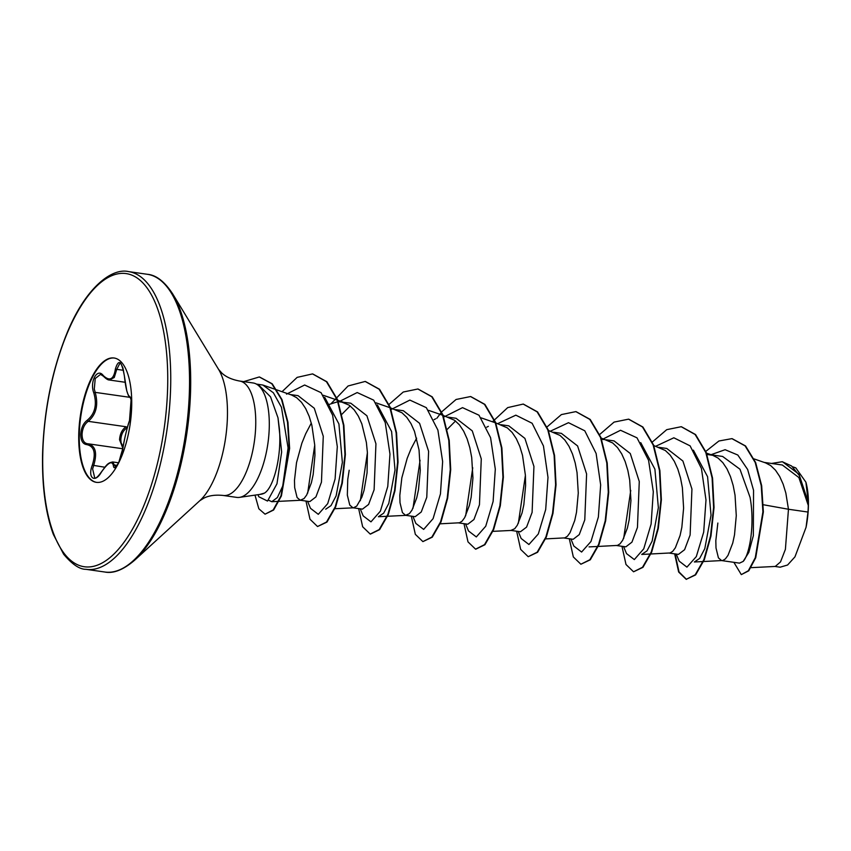 <?xml version="1.0" encoding="UTF-8"?>
<svg xmlns="http://www.w3.org/2000/svg" width="851" height="851" viewBox="0 0 851 851"><rect width="100%" height="100%" fill="white"/><g stroke="black" fill="none" stroke-linecap="round" stroke-linejoin="round"><path stroke-width="1.28" d="M103.322 375.621A1.128 0.766 139.4 0 0 103.428 376.238L100.524 374.366L95.227 378.525L94.291 389.067L95.195 392.364C98.556 404.821 96.237 414.48 88.238 421.341C84.483 424.106 82.419 428.457 82.058 434.404C82.175 440.158 84.079 443.286 87.759 443.775L87.674 443.765A1.128 0.894 -87.5 0 1 87.759 443.775C95.557 445.52 97.514 452.806 93.642 465.635L92.61 468.944L94.716 477.815C95.695 478.719 97.897 476.815 101.29 472.103L101.301 472.273C94.855 483.719 87.355 477.794 92.291 465.189C96.11 453.104 94.27 446.243 86.759 444.616C82.855 444.105 80.834 440.712 80.717 434.446C81.111 427.979 83.302 423.234 87.281 420.203C94.972 413.788 97.152 404.693 93.823 392.949C89.376 381.737 97.301 367.292 103.322 375.621C109.779 381.652 113.8 379.429 115.396 368.951C118.672 358.516 121.672 360.888 124.395 376.057C125.767 388.907 127.607 395.768 129.937 396.64L131.724 401.651M131.394 412.437L129.426 421.054C126.927 428.213 124.757 437.297 122.884 448.286L119.555 439.776C119.959 433.808 122.129 429.468 126.065 426.755A1.128 0.702 -119.6 0 1 126.959 427.904C123.257 430.34 121.214 434.287 120.831 439.733L121.108 442.765L123.087 446.775M96.588 482.368A62.793 25.232 98.1 0 1 79.281 434.872A62.793 25.232 98.1 0 1 114.396 358.048M78.739 434.797A62.793 25.232 98.1 0 1 114.119 358.005A62.793 25.232 98.1 0 1 131.703 405.544A62.793 25.232 98.1 0 1 96.323 482.336A62.793 25.232 98.1 0 1 78.739 434.797M259.746 494.431L264.416 493.123C273.299 488.038 281.83 457.232 279.426 429.17L278 417.83L270.533 396.821L258.895 385.195L255.747 383.748A57.794 23.222 98.1 0 1 269.278 426.713A57.794 23.222 98.1 0 1 239.471 497.378A57.794 23.222 98.1 0 1 236.716 497.388L223.164 495.452A57.794 23.222 -81.9 0 0 255.736 424.777A57.794 23.222 -81.9 0 0 239.556 381.025C231.791 379.578 225.855 376.897 221.749 372.983L218.59 369.398L172.7 293.925C164.605 281.564 156.169 275.022 147.383 274.299L128.586 271.607C112.141 267.629 85.462 287.127 66.516 334.347C51.815 371.121 43.827 411.31 42.55 454.913C42.039 487.091 45.656 513.621 53.39 534.492L63.634 554.203C72.144 564.341 79.579 569.383 85.951 569.319A150.372 60.41 -81.9 0 0 170.679 385.439A150.372 60.41 -81.9 0 0 128.586 271.607M264.416 493.123A51.603 20.732 98.1 0 1 261.002 494.25L239.471 497.378M751.029 567.66L775.272 566.447L780.527 561.894L785.399 549.352L788.462 509.249L807.982 512.047A51.603 20.732 -81.9 0 0 808.28 505.717A51.603 20.732 -81.9 0 0 808.29 505.42L798.866 477.528L782.409 465.071M763.315 504.739L788.462 509.249L785.845 493.059L783.154 484.187L779.676 476.454L775.484 470.178L770.676 465.582L765.687 462.933L754.071 458.902M739.551 563.107L743.168 561.415C749.529 554.852 755.05 524.535 750.071 497.378L739.966 469.22L722.701 456.508M717.85 523.046L715.819 540.683L715.999 547.938L718.425 557.873L721.595 560.575L739.54 563.139M703.575 561.522L722.818 560.501L725.403 558.873L728.02 555.331L732.732 543.108L734.509 534.864L736.275 515.653L735.041 495.229L733.179 485.517L730.488 476.634L727.009 468.912L722.818 462.636L718.01 458.04L712.691 455.285L706.958 454.477M678.502 554.341L684.587 549.714L690.118 535.013L691.937 489.059L682.906 461.029L666.79 448.466L658.812 447.318M650.898 553.98L670.152 552.959L672.737 551.331L675.354 547.789L680.066 535.566L681.842 527.322L683.608 508.111L682.374 487.687L680.513 477.975L677.822 469.092L674.343 461.37L670.152 455.094L665.333 450.498L653.791 445.573M616.549 545.523L625.825 546.853L631.942 542.151L637.452 527.418L639.271 481.517L630.272 453.509L614.124 440.956M598.232 546.438L617.486 545.417L620.071 543.789L622.687 540.247L627.4 528.024L629.176 519.78L630.942 500.569L629.708 480.145L627.847 470.433L625.155 461.55L621.677 453.828L617.486 447.552L612.667 442.956L601.136 438.031M563.873 537.981L573.159 539.311L579.254 534.609L584.775 519.887L586.605 473.975L577.584 445.945L561.458 433.425M545.576 538.896L564.819 537.875L567.404 536.247L570.021 532.705L574.733 520.482L576.51 512.238L578.276 493.027L577.042 472.603L575.18 462.891L572.489 454.009L569.011 446.286L564.819 440.01L560.001 435.414L548.459 430.489M520.504 531.715L526.588 527.088L532.109 512.387L533.939 466.433L524.907 438.403L508.792 425.84L500.813 424.692M520.493 531.769L510.93 530.407L514.738 528.705L517.355 525.163L522.067 512.93L523.844 504.696L525.61 485.474L525.397 475.23L522.514 455.349L519.823 446.467L516.344 438.744L512.153 432.468L507.334 427.872L495.793 422.947M458.54 522.897L467.827 524.227L473.943 519.525L479.453 504.792L481.272 458.891L472.273 430.883L456.125 418.33M440.233 523.812L459.487 522.78L462.072 521.163L464.689 517.621L469.401 505.388L471.177 497.154L472.943 477.932L471.709 457.519L469.848 447.807L467.156 438.925L463.678 431.202L459.487 424.926L454.668 420.33L443.126 415.405M416.639 438.18L411.033 448.839L407.193 458.306L401.853 477.783L399.81 495.431L400.002 502.686L402.427 512.621L405.597 515.323L415.16 516.685L421.256 511.983L426.776 497.261L428.606 451.349L419.586 423.319L403.448 410.799M405.597 515.323L409.405 513.621L412.022 510.079L416.735 497.846L418.511 489.612L420.277 470.39L419.043 449.977L414.49 431.383L411.012 423.66L406.821 417.384L402.002 412.788L390.46 407.863M362.505 509.089L368.589 504.462L374.11 489.761L375.94 443.807L366.909 415.777L350.793 403.204L338.294 401.683M349.187 470.241L347.751 479.485L347.336 495.144L349.761 505.079L352.931 507.781M334.9 508.728L353.495 507.802L356.739 506.079L361.845 497.218L364.068 490.304L367.068 472.794L367.398 452.604L366.377 442.435L361.824 423.841L358.345 416.118L354.154 409.842L349.335 405.246L341.23 401.842M311.306 423.096L305.7 433.755L301.86 443.222L296.51 462.699L294.478 480.347L294.669 487.602L297.095 497.537L300.265 500.239L309.828 501.601L315.934 496.899L321.455 482.155L323.274 436.265L314.274 408.257L298.116 395.704M300.265 500.239L304.073 498.537L306.69 494.995L311.392 482.762L313.179 474.518L314.944 455.306L314.732 445.062L311.849 425.181L309.158 416.299L305.679 408.576L301.488 402.3L296.669 397.704L291.68 395.055L277.096 389.992M604.561 439.552L601.636 439.393M488.336 426.351L486.698 427.202M435.669 418.809L434.031 419.66M337.89 401.693L328.699 404.576M782.495 461.753L799.025 474.294L808.269 502.292L805.897 482.166L795.813 467.89L793.026 466.901M807.982 512.047L806.067 527.29L794.972 556.831L787.579 565.021L780.122 567.192L774.74 566.426M711.032 454.7L725.116 449.7L737.828 455.04L747.635 469.486L753.55 490.304L753.348 535.651L748.806 552.427L743.168 561.415M705.787 451.402L718.914 440.999L731.913 438.637L745.114 445.892L755.199 462.455L761.23 485.634L762.911 511.823L755.294 557.671L748.327 570.744L741.306 574.616L733.881 562.33M771.517 463.455L782.271 461.721L791.611 465.997L799.334 475.496L808.29 505.42M732.137 438.669L745.55 445.956L755.635 462.519L761.666 485.698L763.358 511.887L755.731 557.735L748.763 570.808L741.306 574.616M808.195 501.665L808.28 505.26M256.513 384.099L262.853 385.035L273.384 392.8L281.447 407.257L288.085 447.924L282.734 486.027L277.383 497.527L271.777 501.707L268.565 500.197M324.72 397.364L338.911 423.926L342.368 462.423L336.134 495.835L330.996 505.632L325.72 509.185M341.9 414.256L350.197 405.906M377.387 404.916L391.588 431.478L395.024 469.975L388.801 503.377L383.663 513.174L378.387 516.727L387.099 516.291M447.232 429.34L455.53 420.99M640.729 442.616L654.898 469.135L658.366 507.717L652.143 541.076L647.005 550.874L641.718 554.437L650.43 554.012M693.395 450.168L707.575 476.688L711.032 515.206L704.809 548.618L699.671 558.416L694.384 561.979L703.096 561.554M239.556 381.025L253.098 382.961A57.794 23.222 98.1 0 1 255.747 383.748M676.237 554.075L679.172 561.128L686.927 567.128L696.309 556.586L703.692 532.12L705.99 500.005L701.447 468.55L690.118 445.871L673.832 437.786L655.738 446.254M630.74 490.421L623.666 538.406M623.57 546.533L626.517 553.607L634.325 559.575L643.75 548.831L651.111 524.088L653.302 491.761L648.568 460.274L637.005 437.839L620.528 430.266L602.359 439.382M570.915 538.991L573.84 546.044L581.605 552.044L590.977 541.491L598.37 517.025L600.657 484.91L596.115 453.466L584.775 430.787L568.5 422.692L550.406 431.17M525.407 475.337L518.333 523.322M518.238 531.45L521.163 538.492L528.928 544.502L538.311 533.971L545.693 509.504L547.991 477.39L543.449 445.935L532.12 423.255L515.834 415.16L497.739 423.628M472.741 467.795L465.667 515.791M465.571 523.908L468.507 530.971L476.315 536.938L485.74 526.216L493.112 501.484L495.303 469.146L490.57 437.659L479.007 415.224L462.529 407.64L444.35 416.756M420.064 460.253L413.001 508.238M412.905 516.366L415.852 523.439L423.66 529.396L433.085 518.663L440.446 493.931L442.637 461.593L437.903 430.106L426.34 407.672L409.863 400.087L391.694 409.214M367.398 452.711L360.335 500.696M360.239 508.824L363.175 515.876L370.972 521.854L380.397 511.143L387.779 486.41L389.971 454.083L385.237 422.585L373.674 400.14L357.197 392.545L339.017 401.672M314.732 445.169L307.668 493.154M307.573 501.282L310.498 508.324L318.295 514.323L327.709 503.643L335.092 478.964L337.304 446.669L332.613 415.171L321.093 392.683L304.647 385.003L286.5 394.13M257.959 494.697L258.81 496.75L267.512 501.058L276.969 483.783L281.649 451.966L278 417.83M674.641 553.852L678.662 572.032L686.214 579.329L695.182 574.829L703.894 559.618L710.542 535.928L713.606 507.313L712.117 478.039L705.809 452.498L695.129 434.499L681.215 426.713L666.737 429.659L652.355 442.02M621.975 546.31L625.996 564.5L633.559 571.787L642.526 567.266L651.238 552.054L657.876 528.365L660.94 499.75L659.451 470.475L653.142 444.945L642.462 426.947L628.549 419.16L614.071 422.107L599.689 434.478M569.308 538.768L573.329 556.948L580.882 564.234L589.839 559.745L598.561 544.523L605.21 520.833L608.274 492.197L606.784 462.912L600.466 437.361L589.775 419.373L575.84 411.618L561.383 414.586L547.023 426.936M516.642 531.226L520.652 549.395L528.205 556.692L537.162 552.214L545.885 537.002L552.544 513.323L555.607 484.687L554.118 455.402L547.799 429.851L537.119 411.852L523.195 404.076L507.707 407.608L492.452 421.788M463.976 523.673L467.997 541.874L475.56 549.161L484.517 544.651L493.229 529.428L499.877 505.749L502.941 477.134L501.452 447.86L495.144 422.33L484.464 404.331L470.55 396.545L456.072 399.481L441.69 411.852M441.414 412.182L436.85 418.288M411.31 516.131L415.331 534.332L422.894 541.608L431.851 537.098L440.563 521.876L447.211 498.197L450.275 469.571L448.785 440.297L442.467 414.756L431.787 396.768L417.873 388.992L403.257 392.024L388.758 404.64M358.643 508.59L362.654 526.769L370.206 534.066L379.174 529.577L387.896 514.366L394.545 490.665L397.608 462.029L396.119 432.744L389.79 407.193L379.11 389.205L365.175 381.45L348.091 385.971L331.518 403.204M305.977 501.048L309.987 519.227L317.54 526.524L326.497 522.046L335.22 506.834L341.868 483.145L344.942 454.519L343.453 425.234L337.134 399.693L326.454 381.695L312.53 373.908L297.137 377.376L282.043 391.705M254.992 495.122L258.842 508.781L265.055 514.185L273.182 509.951L280.968 495.888L289.191 448.36L287.51 422.16L281.553 399.545L271.809 383.758L259.3 376.961L243.716 381.62M675.077 553.916L679.024 571.936L686.438 579.35M686.214 579.329L695.618 574.893L704.33 559.681L710.979 535.992L714.042 507.377L712.553 478.102L706.245 452.562L695.575 434.563L681.438 426.745M633.559 571.787L642.962 567.33L651.675 552.108L658.312 528.428L661.376 499.814L659.887 470.539L653.579 445.009L642.899 427.011L628.772 419.192M580.882 564.234L590.286 559.798L598.998 544.587L605.646 520.897L608.71 492.261L607.22 462.976L600.902 437.425L590.211 419.437L576.063 411.65M528.205 556.692L537.609 552.278L546.331 537.066L552.98 513.376L556.043 484.751L554.554 455.466L548.246 429.915L537.555 411.916L523.408 404.119M475.773 549.182L484.953 544.714L493.676 529.492L500.314 505.813L503.377 477.198L501.888 447.924L495.58 422.383L484.91 404.395L470.773 396.577M422.894 541.608L432.287 537.162L441.009 521.94L447.647 498.26L450.711 469.635L449.222 440.361L442.903 414.82L432.223 396.832L418.086 389.024M370.43 534.098L379.61 529.641L388.333 514.429L394.981 490.729L398.045 462.093L396.555 432.808L390.237 407.257L379.546 389.269L365.398 381.482M317.54 526.524L326.944 522.11L335.656 506.898L342.315 483.208L345.378 454.583L343.889 425.298L337.581 399.757L326.89 381.759L312.753 373.951M265.055 514.185L273.618 510.015L281.404 495.952L289.627 448.424L287.946 422.224L281.989 399.608L272.246 383.822L259.512 376.993M806.067 527.29A51.305 20.605 -81.9 0 0 805.897 482.166M115.651 466.774L117.778 464.199C119.842 460.678 121.533 455.423 122.842 448.424L121.119 456.093C120.225 458.593 116.215 470.688 122.842 448.424A1.128 0.66 7.9 0 1 122.884 448.286C121.906 458.732 113.981 473.156 113.385 465.593C112.119 460.285 108.088 462.508 101.301 472.273M124.395 376.004L122.916 367.951C120.97 363.59 119.98 361.983 119.959 363.122L116.757 369.355L114.247 377.514L109.322 379.982C108.098 380.131 106.13 378.886 103.428 376.238M101.29 472.103C106.79 464.72 107.46 462.997 112.651 461.976L115.289 466.603M92.291 465.189L104.822 467.231M117.013 465.369L114.757 465.05A1.128 0.979 173.4 0 0 113.385 465.593M86.759 444.616A1.128 0.894 -87.5 0 1 87.674 443.765L87.291 443.733M87.281 420.203A1.128 0.766 56.5 0 0 88.238 421.341L126.065 426.755M93.823 392.949L95.195 392.364L129.639 397.3M130.841 397.757A1.128 1.106 -100.6 0 1 129.937 396.64M130.66 397.768L128.427 395.641L126.767 390.854L124.395 376.057M115.396 368.951A1.128 0.553 5.7 0 0 116.757 369.355L123.533 370.323M42.763 454.668A148.117 59.506 -81.9 0 0 102.226 562.926A148.117 59.506 -81.9 0 0 167.679 385.673A148.117 59.506 -81.9 0 0 108.215 277.415A148.117 59.506 -81.9 0 0 42.763 454.668M223.164 495.452C215.314 494.654 208.867 495.559 203.814 498.175L199.783 500.718L134.554 560.277C123.321 569.872 113.385 573.776 104.747 572.01A150.372 60.41 -81.9 0 0 189.475 388.13A150.372 60.41 -81.9 0 0 147.383 274.299M134.554 560.277A149.712 60.144 -81.9 0 0 190.635 388.492A149.712 60.144 -81.9 0 0 172.7 293.925M199.783 500.718A73.814 29.657 -81.9 0 0 227.44 416.022A73.814 29.657 -81.9 0 0 218.59 369.398M104.747 572.01L85.951 569.319M678.502 554.405L669.216 553.076M362.494 509.143L353.208 507.813M782.42 465.018L764.145 462.401M722.701 456.466L709.894 454.636M614.124 440.914L606.146 439.776M561.458 433.372L553.48 432.234M456.125 418.288L448.147 417.15M403.459 410.746L395.481 409.608M298.127 395.662L290.148 394.524M262.853 385.035L276.586 389.811M271.777 501.707L300.829 500.26M323.231 395.258L337.315 400.151M337.794 400.321L344.347 402.597M375.897 402.8L389.981 407.693M387.567 516.27L406.161 515.344M428.564 410.352L442.648 415.235M481.24 417.894L495.314 422.777M492.899 531.354L511.494 530.428M589.052 546.895L597.764 546.47M706.458 453.115L713.021 455.391M118.534 462.795L112.715 461.955M122.789 448.754L88.525 443.85M125.044 382.259L109.353 380.014M122.842 448.424C124.14 439.414 128.224 423.309 129.49 420.766L131.405 412.192L129.49 420.766L131.16 398.853L131.735 401.98L131.043 397.768"/></g></svg>
